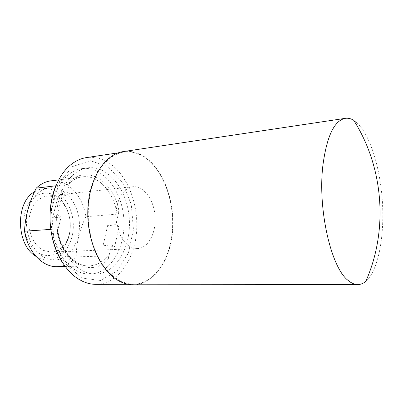 <?xml version="1.0" encoding="UTF-8"?>
<svg xmlns="http://www.w3.org/2000/svg" width="403" height="403" viewBox="0 0 403 403"><rect width="100%" height="100%" fill="white"/><g stroke="black" fill="none" stroke-linecap="round" stroke-linejoin="round"><path stroke-width="0.3" stroke-dasharray="2.02 1.51" d="M77.91 271.395C61.986 264.081 49.816 239.493 51.02 214.789C52.118 190.065 66.077 170.575 81.995 168.62C102.861 165.87 121.902 190.478 123.812 218.527C126.104 246.545 110.951 273.718 89.904 274.111C85.884 274.166 81.885 273.259 77.91 271.395M119.112 226.541L107.707 225.242L115.953 224.673L119.112 226.541L114.694 246.601L103.178 245.21L111.475 244.828L114.694 246.601M115.953 224.673L118.961 211.137L116.981 214.174L85.915 216.673C79.441 229.962 76.222 243.377 76.248 256.918C70.913 263.078 64.571 266.318 57.216 266.645M55.856 185.788L68.102 184.307L68.984 183.692L70.263 181.012L66.586 195.5L58.113 196.412L52.576 217.806L57.221 214.97L61.095 217.106L57.261 232.204L57.478 230.234L56.717 228.99L50.748 229.398M58.113 196.412L62.792 193.259L66.586 195.5M62.792 193.259L57.221 214.97M76.248 256.918L107.687 255.85C108.523 256.384 108.745 257.396 108.347 258.882L111.475 244.828M107.707 225.242L103.178 245.21M61.095 217.106L52.576 217.806M50.783 180.876C67.205 178.544 82.947 195.667 85.915 216.673M96.04 284.347C117.021 284.14 133.605 261.396 136.375 233.987C139.237 206.568 128.587 176.63 110.11 163.663C102.679 158.52 94.821 156.495 86.534 157.583M83.542 271.305C67.659 263.94 55.503 239.17 56.687 214.3C57.76 189.405 71.669 169.804 87.532 167.86C108.326 165.124 127.298 189.904 129.227 218.119C131.529 246.309 116.467 273.642 95.491 274.04C91.486 274.09 87.501 273.179 83.542 271.305M78.822 217.922C82.413 238.238 70.847 259.779 54.763 259.93C51.574 260.026 48.42 259.346 45.307 257.895C33.792 252.6 25.399 235.765 26.492 219.096C27.51 202.412 37.67 189.158 49.362 187.889C63.07 186.03 76.308 200.281 78.822 217.922M34.552 191.742L38.769 189.672L43.186 188.624C58.062 186.846 71.865 203.213 73.17 222.325C74.731 241.417 63.523 259.658 48.551 260.121C45.348 260.217 42.189 259.547 39.071 258.106L35.927 256.343M40.164 253.905C26.124 247.684 19.117 222.597 27.248 206.336C35.086 189.884 53.518 188.967 63.221 202.719C71.286 213.474 72.626 231.352 66.258 243.195C59.75 254.419 51.055 257.991 40.164 253.905M43.514 250.454C34.527 246.208 28.104 233.1 29.021 220.219C29.882 207.328 37.837 197.067 47.03 196.145C53.614 195.677 59.271 198.568 64.001 204.81C71.215 214.406 72.414 230.445 66.717 241.009C62.969 247.89 57.805 251.588 51.226 252.107L43.514 250.454M130.184 246.707C121.61 241.956 115.329 227.368 116.054 213.106C116.724 198.83 124.179 187.612 132.869 186.755C143.695 185.551 153.926 199.722 155.069 216.184C156.394 232.627 148.39 248.167 137.504 248.591L133.826 248.193L130.184 246.707M133.373 284.785C153.941 284.563 169.965 260.726 172.519 232.073C175.154 203.394 164.651 172.016 146.536 158.218C139.231 152.737 131.514 150.526 123.383 151.583M146.445 158.636C139.206 153.211 131.559 151.019 123.499 152.067C114.82 153.76 106.644 159.432 100.02 168.751C91.612 181.965 87.214 201.278 88.433 221.182C89.96 236.349 93.985 249.779 100.513 261.466C109.53 275.944 121.661 283.969 133.413 284.291C153.82 284.065 169.728 260.403 172.262 231.947C174.872 203.47 164.434 172.318 146.445 158.636M353.713 120.296C368.055 129.298 379.555 163.517 382.215 199.147C384.9 234.778 378.629 270.332 365.793 281.375M70.263 181.012C88.584 164.409 114.301 182.745 118.961 211.137M108.347 258.882C93.022 277.722 63.467 264.947 57.261 232.204M107.687 255.85C102.488 262.227 96.272 265.582 89.048 265.915C74.857 266.7 59.951 250.606 56.717 228.99M68.102 184.307C72.419 180.015 77.169 177.532 82.368 176.852C98.508 174.549 113.989 192.407 116.981 214.174M81.94 278.12L65.054 263.547L53.896 239.175L51.423 210.447L58.239 184.277L72.394 166.625L90.292 160.706L108.054 166.671L122.467 182.418L131.328 204.628L133.433 229.483L128.446 252.998L116.941 271.214L100.508 280.473L81.94 278.12M57.478 230.234C61.105 252.041 76.469 266.947 89.048 265.915L65.13 266.464M68.984 183.687C73.215 179.683 77.678 177.406 82.368 176.852L58.637 179.874M70.177 165.24C64.49 170.131 59.871 176.63 56.309 184.725M62.107 262.021C66.833 269.496 72.374 275.229 78.726 279.219M87.532 167.86L81.995 168.62M95.491 274.04L89.904 274.111M49.362 187.889L43.186 188.624M54.763 259.93L48.551 260.121M64.001 204.81L63.221 202.719M66.717 241.009L66.258 243.195M132.869 186.755L47.03 196.145M137.504 248.591L51.226 252.107M128.225 284.301L133.413 284.291M118.366 152.833L123.499 152.067"/><path stroke-width="0.6" d="M55.856 185.788L36.255 188.156C40.653 183.995 45.494 181.567 50.783 180.876L58.637 179.874M50.748 229.398L24.533 231.191C25.132 216.844 29.041 202.497 36.255 188.156M118.366 152.833L86.534 157.583C80.746 158.45 75.29 160.999 70.177 165.24C56.803 176.388 48.466 199.858 50.279 224.043C52.093 248.223 63.84 270.186 78.726 279.219L82.635 281.314C87.093 283.344 91.562 284.357 96.04 284.347L128.225 284.301M65.13 266.464L57.216 266.645C42.763 267.416 27.716 251.956 24.533 231.191M35.927 256.343C15.964 244.812 15.183 202.215 34.552 191.742M345.306 118.336L123.383 151.583C104.992 154.006 88.761 178.63 87.824 210.19C86.761 241.719 101.601 272.786 120.24 281.601C124.613 283.727 128.99 284.79 133.373 284.785L357.768 284.563C354.67 284.573 351.512 283.238 348.293 280.559C331.261 268.257 317.458 209.182 322.939 165.054C326.853 136.113 334.309 120.537 345.306 118.336C348.111 117.938 350.912 118.593 353.713 120.296C383.767 167.396 388.487 230.315 365.793 281.375C363.279 283.47 360.604 284.538 357.768 284.563M56.309 184.725C46.048 207.439 48.572 241.09 62.107 262.021"/></g></svg>
